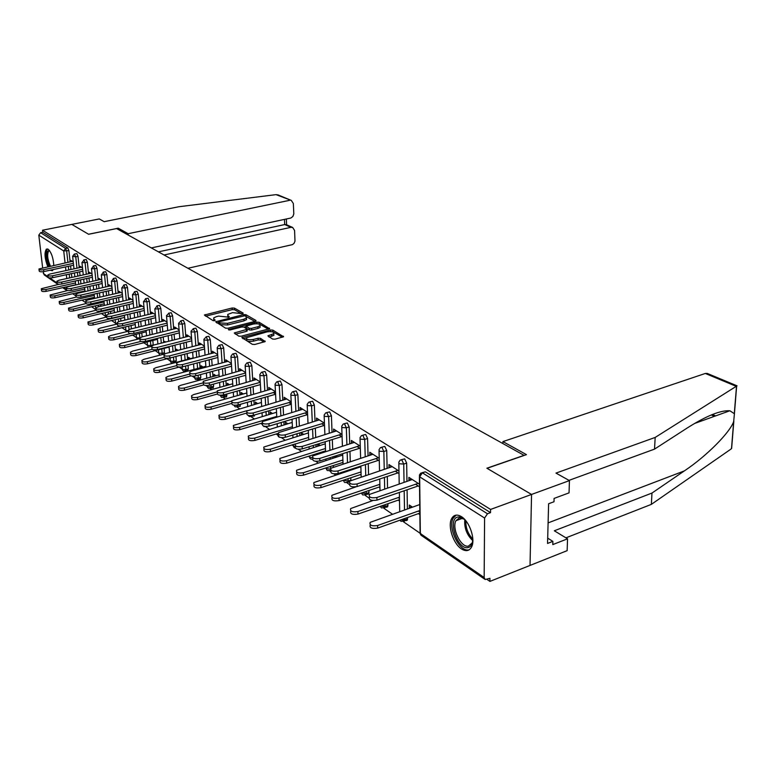 <?xml version="1.0" encoding="UTF-8"?>
<svg xmlns="http://www.w3.org/2000/svg" width="776" height="776" viewBox="0 0 776 776"><rect width="100%" height="100%" fill="white"/><g stroke="black" fill="none" stroke-linecap="round" stroke-linejoin="round"><path stroke-width="1.16" d="M242.704 313.708L243.169 313.116L234.43 308.111L232.131 308.004L204.389 315.017L213.041 320.614L214.68 320.692L215.175 320.081L214.06 319.411L213.652 317.956L216.32 316.656L218.589 316.094L228.774 317.18L229.25 316.579L228.125 315.919L227.698 314.464L232.538 312.641L242.704 313.708M461.458 516.661C457.035 514.052 453.737 514.75 451.564 518.756C447.548 526.167 453.31 543.801 461.439 548.913C466.046 551.765 469.47 551.028 471.711 546.682C475.552 539.058 469.499 521.414 461.458 516.661M53.796 265.285C53.224 257.68 51.342 252.326 48.131 249.203L46.414 249.086C44.213 252.559 44.649 258.389 47.743 266.575M50.149 270.223L52.39 270.708L53.205 269.573M272.57 339.044L275.024 339.17L283.579 336.745L272.793 330.101L270.378 329.984L241.84 337.55L252.365 344.35L254.829 344.476L265.188 341.566L260.523 338.346L258.078 338.229L253.374 339.451C248.533 340.14 246.234 339.568 246.477 337.725L266.925 331.915C271.755 331.236 274.044 331.808 273.802 333.641L267.875 335.863L272.57 339.044M151.33 247.913L290.893 218.007L292.911 216.446L293.803 213.904L293.347 203.525L291.291 200.421L276.043 194.64L178.752 206.756L104.188 221.674L99.279 218.939L71.809 224.4L88.609 234.274L116.584 228.571L524.062 455.347L486.891 468.219L531.55 494.448L490.568 509.434L42.525 230.22L42.767 232.266L40.604 232.703L65.582 248.407L67.803 247.951L42.767 232.266M118.369 229.57L118.233 228.192L88.551 234.236L71.809 224.4L42.525 230.22M255.285 321.312L255.935 320.44L245.944 314.707L243.615 314.6L215.621 321.778L225.506 328.132L227.882 328.248L255.285 321.312M259.155 322.282L269.611 328.704L241.142 336.231L238.727 336.115L234.255 332.991L247.137 329.305L244.13 327.113L241.743 326.997L230.074 329.965L228.309 329.538L256.788 322.176L259.155 322.282L259.252 323.931L268.409 329.199M419.515 484.263L418.128 483.37M412.182 479.558L411.464 479.093L408.923 479.956L408.884 477.366L419.515 484.195M398.971 471.071L397.826 470.343M392.123 466.677L388.999 467.123L388.951 464.572L398.971 471.003M379.231 458.403L378.329 457.821M372.839 454.3L369.851 454.785L369.793 452.272L379.231 458.335M360.268 446.229L359.569 445.783M354.293 442.398L351.431 442.912L351.353 440.448L360.268 446.161M342.012 434.511L341.527 434.191M336.445 430.932L333.699 431.485L333.612 429.05L342.012 434.444M319.246 419.894L316.618 420.476L316.511 418.08L324.446 423.172M302.669 409.253L300.137 409.854L300.031 407.497L307.509 412.298M286.674 398.99L284.249 399.621L284.132 397.293L291.194 401.832M271.241 389.077L268.913 389.736L268.787 387.447L275.451 391.725M58.103 284.472L44.213 274.879L43.097 271.707M42.622 267.662L38.81 235.157L40.604 232.703M569.438 480.606L569.041 492.867L554.093 498.415L553.996 501.742L548.613 503.75L547.555 543.442L552.881 541.357L552.784 544.597L567.537 538.816L567.149 550.65L530.027 565.432L531.55 494.448L487.037 468.306L526.467 454.649L502.935 441.592L705.316 373.46L707.217 373.411L737.045 385.827L655.187 437.421L555.975 473.108L569.438 480.606L531.55 494.448L530.027 565.432L489.908 581.399L487.076 579.449M490.568 509.434L490.539 512.645L487.483 513.76L484.593 518.028L484.156 577.519L485.155 579.497L489.937 578.314L489.908 581.399M419.932 533.141L403.384 521.734L404.412 521.22L404.674 519.881L407.545 518.863L407.284 520.192L406.023 520.638M392.423 514.178L383.868 508.27L384.809 507.805L385.09 506.427L387.922 505.448L387.651 506.815L386.487 507.223M368.93 497.969L365.089 495.33M353.827 487.561L352.925 486.94M349.355 484.476L347.017 482.866M335.63 475.009L333.99 473.874M330.557 471.507L329.606 470.857M326.104 468.442L325.532 468.044M318.121 462.933L315.784 461.322M309.372 456.899L308.46 456.278M301.253 451.302L298.275 449.255M293.231 445.773L292.009 444.929M284.986 440.089L281.426 437.635M277.662 435.035L276.149 433.988M269.301 429.274L265.935 426.945M262.249 424.414L260.833 423.434M254.169 418.836L251.356 416.896M246.71 413.695L246.05 413.239M239.541 408.748L237.252 407.177M225.418 399.01L223.614 397.768M220.433 395.576L219.909 395.207M211.751 389.591L210.412 388.669M207.27 386.496L205.844 385.517M198.54 380.473L197.628 379.852M194.524 377.708L192.254 376.147M185.745 371.655L185.241 371.306M182.176 369.192L179.14 367.096L159.468 372.286C155.627 372.887 153.764 372.431 153.9 370.909L153.803 369.745M170.206 360.937L167.005 358.735M158.595 352.935L155.239 350.616M147.333 345.165L143.841 342.759M136.392 337.628L132.774 335.125M125.77 330.295L122.026 327.714M115.459 323.185L111.598 320.517M105.429 316.269L101.462 313.533M95.671 309.546L91.607 306.743M85.913 302.805L82.033 300.137M76.019 295.986L72.711 293.706M70.936 261.638L70.8 260.367L73.235 261.929M401.473 459.693L404.665 458.868L406.663 463.097L406.954 481.333M407.08 489.782L407.39 508.901M407.526 517.485L407.545 518.863M422.125 472.681L425.345 471.827L422.396 472.826L487.483 513.76M490.539 512.645L425.345 471.827M67.803 247.951L68.899 250.609L70.121 261.813M70.567 265.848L70.965 269.495M71.421 273.627L71.828 277.43M398.253 500.113L399.514 500.957M399.465 498.435L398.204 497.591M388.999 467.123L389.61 467.511M395.304 471.178L399.019 473.573M362.586 435.239L365.7 434.473L367.582 438.518L368.057 455.851M368.27 463.65L368.561 474.485M368.998 490.48L368.765 493.953L367.688 494.312M352.265 468.879L352.605 469.461M360.306 474.631L361.121 475.184M361.044 472.73L360.229 472.186M354.991 468.685L354.293 468.219M357.105 446.569L360.336 448.644M326.599 412.609L329.645 411.901L331.42 415.771L332.05 432.29M332.322 439.536L332.681 449.217M332.972 456.773L333.02 458.18M333.302 465.542L333.36 467.065M317.607 444.115L317.84 446.122M320.178 445.395L318.063 443.979M321.73 423.764L324.533 425.578M293.212 391.608L296.19 390.949L297.868 394.654L298.615 410.446M298.935 417.207L299.342 425.898M299.672 432.921L299.798 435.559M285.519 424.414L285.403 422.134L287.809 423.735L285.519 424.414M288.876 402.599L291.31 404.16M262.142 372.073L265.053 371.452L266.643 375.012L267.497 390.144M267.846 396.468L268.283 404.296M268.651 410.863L268.855 414.529M255.527 404.16L255.401 402.055L257.642 403.559M254.091 380.133L253.956 377.931L260.251 381.967M233.169 353.846L236.001 353.264L237.524 356.698L238.455 371.209M238.833 377.146L239.289 384.236M239.677 390.386L239.968 394.906M240.57 404.257L239.687 406.411M227.494 385.235L227.358 383.305L229.453 384.702M225.913 361.878L225.777 359.841L231.384 363.44M206.076 336.813L208.841 336.26L210.286 339.558L211.285 353.516M211.693 359.113L212.149 365.545M212.566 371.335L212.934 376.573M213.478 384.101L213.633 386.244L212.808 387.951M201.236 367.523L201.1 365.738L203.06 367.038M199.539 344.796L199.393 342.905L204.398 346.115M180.692 320.847L183.388 320.323L184.775 323.505L185.823 336.949M186.24 342.235L186.706 348.094M187.132 353.555L187.588 359.385M188.054 365.36L188.335 368.949L187.588 370.637M176.579 350.704L176.453 349.248L178.053 350.315M174.794 328.781L174.649 327.016L179.101 329.878M156.859 305.851L159.497 305.356L160.807 308.431L161.912 321.4M162.339 326.415L162.795 331.759M163.232 336.92L163.707 342.536M164.202 348.337L164.425 354.04M151.524 313.727L151.378 312.088L155.345 314.629M134.432 291.747L137.012 291.281L138.274 294.25L139.408 306.782M139.845 311.535L140.291 316.433M140.737 321.322L141.203 326.454M141.785 332.904L142.154 336.881M129.621 299.565L129.476 298.023L132.997 300.293M113.306 278.458L115.818 278.012L117.021 280.893L118.194 292.998M118.631 297.528L119.067 302.019M119.514 306.675L119.97 311.37M120.649 318.364L120.91 321.08M108.95 286.208L108.805 284.763L111.938 286.771M93.353 265.906L95.807 265.479L96.971 268.273L98.164 280M98.6 284.317L99.027 288.439M99.474 292.872L99.92 297.189M100.676 304.638L100.841 306.248M89.424 273.579L89.279 272.23L92.043 274.006M74.486 254.043L76.882 253.636L77.998 256.342L79.22 267.71M79.656 271.833L80.064 275.625M80.52 279.855L80.937 283.822M81.781 291.669L81.849 292.31M80.054 267.526L79.909 266.216L82.518 267.885M83.789 259.892L86.214 259.475L87.358 262.22L88.561 273.773M88.998 277.992L89.415 281.94M89.871 286.276L90.297 290.408M91.102 298.062L91.219 299.177M99.047 279.806L98.911 278.409L101.85 280.291M103.189 272.095L105.672 271.658L106.855 274.491L108.039 286.412M108.475 290.825L108.902 295.132M109.358 299.672L109.804 304.173M110.522 311.399L110.735 313.553M119.135 292.785L118.99 291.301L122.317 293.435M123.714 285.005L126.255 284.55L127.497 287.469L128.651 299.788M129.088 304.425L129.524 309.11M129.97 313.882L130.436 318.79M131.066 325.522L131.377 328.849M140.407 306.539L140.262 304.958L144.006 307.354M145.481 298.692L148.08 298.217L149.37 301.233L150.495 313.979M150.922 318.858L151.369 323.97M151.815 329.005L152.29 334.369M152.833 340.499L153.231 345.204M162.979 321.138L162.834 319.44L167.044 322.137M164.774 342.264L164.696 341.382L165.676 342.041M168.586 313.232L171.254 312.728L172.602 315.851L173.688 329.053M174.105 334.204L174.561 339.791M174.998 345.107L175.483 350.985M175.929 356.465L176.278 360.704L175.551 362.373M186.968 336.668L186.822 334.834L191.546 337.87M188.723 359.084L188.587 357.358L190.479 358.628M193.185 328.694L195.911 328.161L197.327 331.41L198.355 345.097M198.763 350.539L199.228 356.679M199.645 362.295L200.062 367.843M200.567 374.565L200.79 377.466L199.995 379.154M212.508 353.196L212.372 351.237L217.668 354.632M214.157 376.244L214.021 374.371L216.038 375.73M219.395 345.184L222.198 344.622L223.682 347.988L224.642 362.217M225.04 367.979L225.496 374.73M225.903 380.696L226.233 385.585M226.805 393.995L226.573 396.875L226.029 397.031M239.765 370.85L239.629 368.736L245.575 372.548M241.278 394.538L241.152 392.52L243.305 393.965M247.408 362.809L250.279 362.208L251.831 365.7L252.724 380.512M253.092 386.642L253.539 394.082M253.927 400.435L254.169 404.548M254.761 414.917L253.81 416.111M273.307 392.569L275.577 394.024M270.261 414.112L270.145 411.92L272.463 413.472M277.401 381.666L280.34 381.026L281.979 384.663L282.784 400.115M283.114 406.643L283.541 414.898M283.89 421.678L284.055 424.86M305.007 412.987L307.616 414.675M303.697 434.376L301.214 432.707L301.398 435.074M309.595 401.92L312.612 401.231L314.338 405.024L315.027 421.164M315.318 428.158L315.716 437.325M316.026 444.609L316.113 446.666M316.414 453.766L316.433 454.348M339.083 434.948L342.1 436.888M334.621 456.249L334.902 457.578M342.391 462.603L343.002 463.02M342.924 460.605L342.303 460.197M337.259 456.821L335.824 455.861M344.243 423.706L347.328 422.969L349.161 426.926L349.714 443.843M349.957 451.36L350.286 461.594M350.548 469.441L350.568 470.13M350.82 477.764L350.897 480.373M369.851 454.785L370.356 455.105M375.836 458.635L379.299 460.866M378.911 487.124L379.939 487.813M379.881 485.33L378.853 484.641M381.647 447.228L384.799 446.433L386.739 450.565L387.117 468.335M387.302 476.445L387.544 487.929M387.884 503.711L387.922 505.448M408.923 479.956L409.641 480.422M415.577 484.243L419.544 486.804M412.454 507.126L409.301 505.021L409.34 507.562L409.98 507.989M418.38 513.625L419.884 514.643M419.855 512.073L418.342 511.064M301.321 435.026L303.629 434.317M317.685 446.016L320.022 445.288M334.66 457.413L337.026 456.666M352.275 469.247L354.661 468.462M409.34 507.562L411.813 506.689M227.775 315.667L227.853 317.268M213.739 319.169L213.827 320.779M241.598 313.785L234.527 309.721L232.237 309.614L205.669 316.152M218.735 322.476L216.892 322.932M254.868 321.41L245.449 316.152M244.77 315.764L218.696 321.924L219.977 322.971L227.513 323.33L243.877 319.217L246.438 317.966L245.982 316.462L244.77 315.764M218.716 322.195L218.9 323.893L218.793 322.253M246.458 318.364L246.535 319.605L243.974 320.857L227.62 324.979L220.093 324.61L218.9 323.893M235.506 334.175L246.429 331.371L247.214 330.547M244.071 327.084L246.157 326.55M257.894 326.745L260.018 325.707C260.222 323.951 257.971 323.408 253.267 324.067L246.128 326.075L249.145 328.258L251.531 328.374L257.894 326.745L257.991 328.403L260.105 327.365L260.047 326.26M246.147 326.483L246.361 328.229L246.264 326.57M257.991 328.403L251.628 330.033L249.241 329.916L246.361 328.229M259.252 323.931L257.205 323.757M273.831 334.146L273.889 335.319L269.146 337.056M246.545 338.908L246.584 339.422C246.331 341.265 248.63 341.838 253.471 341.149L253.374 339.451M264.024 342.061L260.62 340.043L258.175 339.917L253.471 341.149M246.351 337.899L243.092 338.743M282.377 337.24L272.88 331.769L270.795 331.585M59.296 284.21L41.303 288.72C41.361 289.69 42.903 289.952 45.929 289.506L46.153 291.339C43.117 291.795 41.574 291.534 41.526 290.554L41.361 289.205M45.929 289.506L75.514 282.959M46.153 291.339L75.718 284.782M72.323 261.347L38.965 268.962C39.023 269.902 40.565 270.155 43.621 269.718L43.834 271.571C40.788 272.017 39.236 271.765 39.188 270.824L39.023 269.437M73.594 265.198L43.834 271.571M73.39 263.355L43.621 269.718M49.422 266.216C45.842 256.439 45.832 251.172 49.383 250.425M49.615 250.735L48.762 250.881C46.909 254.13 47.423 259.106 50.285 265.809L50.401 266.013M51.294 269.98L52.496 270.63M47.54 248.921L47.52 248.931C45.318 252.394 45.765 258.195 48.849 266.343M472.817 538.874C472.652 544.054 470.983 546.973 467.831 547.633C457.171 549.854 447.131 518.261 458.073 517.01C460.585 516.641 463.224 517.961 466.007 520.968M464.087 519.125L459.373 517.805L455.929 520.696C451.564 528.475 461.002 547.846 468.403 546.139L472.08 543.035L472.603 541.522M456.142 515.128L453.126 518.31C447.704 527.913 459.344 551.959 468.558 549.903M276.043 194.64L278.245 194.989M187.918 268.273L292.523 244.605L294.152 243.198L294.987 241.123L294.589 230.462L292.639 227.455L290.942 227.339L284.705 224.555L286.305 224.633M164.056 254.994L290.942 227.339M128.273 235.079L128.147 233.692L289.671 200.315M118.233 228.192L128.147 233.692M158.43 251.86L284.705 224.555L284.462 219.414M567.537 538.816L554.316 530.784L651.986 493.051L651.336 504.381L730.75 449.236L731.632 448.412L731.943 443.135M651.986 493.051L684.354 470.906C706.752 456.007 730.216 432.193 733.679 421.494L734.426 413.744L729.877 410.766C720.526 410.145 706.305 415.897 687.216 428.003L654.517 449.129L569.012 480.363M651.336 504.381L565.937 537.846M502.935 441.592L502.906 443.581M655.187 437.421L654.517 449.129M552.881 541.357L547.701 538.166M67.561 290.563L50.12 295.006C50.168 296.015 51.73 296.296 54.824 295.831L55.038 297.693C51.943 298.159 50.382 297.877 50.333 296.868L50.178 295.52M54.824 295.831L84.768 289.108M55.038 297.693L84.962 290.951M76.484 296.995L59.18 301.466C59.209 302.514 60.809 302.805 63.962 302.33L64.166 304.211C61.023 304.687 59.432 304.405 59.393 303.348L59.248 302.019M63.962 302.33L94.265 295.433M64.166 304.211L94.459 297.295M85.952 303.542L68.501 308.111C68.521 309.197 70.131 309.498 73.351 309.013L73.565 310.924C70.344 311.409 68.724 311.108 68.705 310.012L68.56 308.693M73.351 309.013L104.032 301.932M73.565 310.924L104.227 303.814M96.001 310.196L78.085 314.94C78.085 316.075 79.734 316.395 83.013 315.89L83.226 317.82C79.938 318.325 78.298 318.005 78.289 316.87L78.143 315.551M83.013 315.89L114.082 308.605M83.226 317.82L114.266 310.516M106.574 316.996L87.94 321.972C87.931 323.146 89.609 323.485 92.955 322.971L93.168 324.921C89.812 325.435 88.144 325.105 88.154 323.922L88.008 322.622M92.955 322.971L124.422 315.483M93.168 324.921L124.606 317.413M81.48 267.225L49.926 274.025L47.802 275.014C47.84 275.994 49.412 276.256 52.525 275.8L52.739 277.682C49.635 278.138 48.063 277.876 48.015 276.896L47.86 275.519M82.857 271.134L52.739 277.682M82.663 269.272L52.525 275.8M90.889 273.259L59.015 280.233L56.881 281.232C56.91 282.251 58.51 282.522 61.682 282.057L61.896 283.967C58.724 284.433 57.123 284.152 57.094 283.133L56.939 281.766M92.383 277.245L61.896 283.967M92.189 275.354L61.682 282.057M100.56 279.467L68.356 286.616L66.222 287.634C66.232 288.682 67.861 288.973 71.101 288.497L71.305 290.428C68.075 290.903 66.445 290.612 66.435 289.555L66.28 288.187M102.18 283.521L71.305 290.428M101.986 281.61L71.101 288.497M110.512 285.849L77.959 293.192L75.825 294.211C75.825 295.297 77.484 295.608 80.782 295.113L80.995 297.072C77.697 297.557 76.038 297.256 76.038 296.16L75.893 294.802M112.248 289.972L80.995 297.072M112.064 288.041L80.782 295.113M120.736 292.416L87.853 299.943L85.719 300.981C85.699 302.116 87.378 302.436 90.753 301.932L90.967 303.911C87.591 304.415 85.913 304.095 85.923 302.95L85.777 301.602M122.618 296.607L90.967 303.911M122.433 294.657L90.753 301.932M117.341 324.009L100.211 328.132L98.096 329.208C98.067 330.43 99.774 330.78 103.198 330.256L103.402 332.235C99.978 332.759 98.271 332.409 98.3 331.177L98.164 329.897M103.198 330.256L121.017 325.949M103.402 332.235L135.247 324.514M131.27 299.177L98.028 306.908L95.894 307.946C95.865 309.129 97.572 309.459 101.026 308.955L101.229 310.953C97.786 311.467 96.069 311.127 96.108 309.944L95.962 308.605M133.288 303.445L101.229 310.953M133.103 301.457L101.026 308.955M128.447 331.226L110.667 335.571L108.553 336.658C108.514 337.929 110.24 338.297 113.742 337.764L113.946 339.762C110.444 340.305 108.708 339.936 108.756 338.656L108.63 337.385M113.742 337.764L130.484 333.641M113.946 339.762L146.198 331.808M142.115 306.142L108.524 314.076L106.39 315.124C106.341 316.356 108.077 316.705 111.598 316.181L111.802 318.209C108.281 318.742 106.545 318.383 106.593 317.151L106.457 315.832M144.287 310.478L111.802 318.209M144.103 308.47L111.598 316.181M139.777 338.675L121.444 343.235L119.329 344.331C119.261 345.66 121.027 346.048 124.606 345.495L124.81 347.522C121.221 348.075 119.465 347.687 119.523 346.358L119.407 345.107M124.606 345.495L140.98 341.401M124.81 347.522L157.489 339.335M153.289 313.31L119.329 321.458L117.195 322.515C117.127 323.796 118.893 324.174 122.501 323.631L122.705 325.687C119.097 326.23 117.331 325.852 117.399 324.572L117.273 323.262M155.617 317.724L122.705 325.687M155.442 315.686L122.501 323.631M151.582 346.329L132.541 351.14L130.436 352.236C130.349 353.623 132.143 354.031 135.81 353.468L136.004 355.524C132.337 356.097 130.543 355.68 130.63 354.293L130.513 353.07M135.81 353.468L152.183 349.307M136.004 355.524L169.119 347.085M164.793 320.701L130.465 329.072L128.341 330.139C128.253 331.478 130.048 331.866 133.744 331.313L133.938 333.399C130.252 333.952 128.447 333.564 128.535 332.215L128.418 330.935M167.296 325.192L133.938 333.399M167.121 323.136L133.744 331.313M164.512 354.011L143.996 359.288L141.892 360.394C141.785 361.839 143.609 362.276 147.362 361.684L147.556 363.769C143.803 364.361 141.979 363.925 142.086 362.47L141.979 361.276M147.362 361.684L164.046 357.377M147.556 363.769L168.984 358.221M176.666 328.316L141.959 336.93L139.845 337.996C139.728 339.393 141.562 339.81 145.345 339.238L145.529 341.353C141.756 341.925 139.922 341.508 140.029 340.101L139.922 338.85M179.343 332.894L145.529 341.353M179.178 330.799L145.345 339.238M193.088 357.94L155.811 367.698L153.716 368.804C153.58 370.317 155.442 370.773 159.284 370.171L176.647 365.612M188.907 336.173L153.823 345.029L151.708 346.106C151.562 347.57 153.435 348.007 157.305 347.415L157.499 349.559C153.619 350.151 151.756 349.704 151.892 348.24L151.786 347.017M191.779 340.829L157.499 349.559M191.614 338.714L157.305 347.415M205.873 366.291L168.004 376.379L165.918 377.485C165.754 379.066 167.645 379.551 171.593 378.93L171.777 381.074C167.829 381.695 165.938 381.21 166.103 379.619L166.006 378.484M171.593 378.93L189.868 374.042M171.777 381.074L190.993 375.914M201.537 344.282L166.064 353.4L163.959 354.477C163.794 356.009 165.695 356.465 169.672 355.864L169.847 358.037C165.88 358.638 163.978 358.173 164.143 356.64L164.046 355.447M204.612 349.025L169.847 358.037M204.457 346.882L169.672 355.864M219.084 374.905L180.604 385.342L178.529 386.448C178.334 388.107 180.265 388.611 184.31 387.981L184.484 390.153C180.439 390.784 178.509 390.27 178.703 388.621L178.616 387.515M184.31 387.981L203.361 382.781M184.484 390.153L203.7 384.896M214.583 352.653L178.713 362.043L176.618 363.129C176.424 364.72 178.354 365.215 182.438 364.594L182.612 366.796C178.538 367.417 176.598 366.922 176.802 365.321L176.705 364.157M217.872 357.484L182.612 366.796M217.716 355.311L182.438 364.594M232.732 383.79L193.612 394.596L191.556 395.712C191.332 397.438 193.292 397.981 197.453 397.331L197.618 399.533C193.466 400.183 191.497 399.64 191.73 397.913L191.643 396.856M197.453 397.331L217.125 391.861M197.618 399.533L217.231 394.062M228.066 361.306L191.779 370.976L189.713 372.063C189.47 373.731 191.449 374.245 195.639 373.615L195.804 375.846C191.624 376.486 189.645 375.962 189.887 374.284L189.8 373.159M231.568 366.224L195.804 375.846M231.423 364.022L195.639 373.615M246.846 392.976L207.066 404.18L205.029 405.285C204.767 407.099 206.765 407.672 211.033 407.002L211.198 409.233C206.93 409.903 204.932 409.33 205.194 407.516L205.126 406.508M211.033 407.002L231.51 401.202M211.198 409.233L231.704 403.404M241.996 370.249L203.244 381.297C202.972 383.053 204.98 383.596 209.287 382.946L209.452 385.206C205.155 385.866 203.137 385.313 203.409 383.557L203.331 382.481M245.74 375.254L209.452 385.206M245.604 373.014L209.287 382.946M261.444 402.463L218.968 415.189C218.667 417.081 220.704 417.692 225.098 417.003L225.253 419.263C220.859 419.952 218.822 419.35 219.133 417.449L219.065 416.489M225.098 417.003L247.253 410.601M225.253 419.263L246.913 412.987M256.4 379.493L217.251 390.852C216.94 392.695 218.987 393.267 223.41 392.598L223.575 394.897C219.152 395.566 217.096 394.984 217.416 393.151L217.338 392.113M260.406 384.595L223.575 394.897M260.27 382.325L223.41 392.598M276.557 412.269L233.401 425.432C233.052 427.421 235.128 428.061 239.648 427.363L239.794 429.652C235.283 430.36 233.198 429.72 233.557 427.731L233.498 426.829M239.648 427.363L276.78 416.411M239.794 429.652L262.307 422.998M271.309 389.057L231.762 400.746C231.394 402.676 233.489 403.287 238.048 402.599L238.193 404.926C233.644 405.625 231.549 405.004 231.917 403.074L231.849 402.094M275.587 394.256L238.193 404.926M275.461 391.948L238.048 402.599M292.212 422.425L248.349 436.044C247.951 438.13 250.076 438.809 254.722 438.091L254.868 440.419C250.221 441.146 248.097 440.458 248.495 438.372L248.446 437.538M254.722 438.091L292.416 426.742M254.868 440.419L278.177 433.377M286.742 398.971L246.787 410.989C246.38 413.016 248.514 413.666 253.199 412.958L253.345 415.325C248.66 416.033 246.525 415.373 246.933 413.356L246.884 412.434M291.31 404.257L253.345 415.325M291.194 401.92L253.199 412.958M308.431 432.921L263.85 447.044C263.394 449.226 265.557 449.954 270.349 449.207L270.485 451.574C265.693 452.321 263.53 451.593 263.985 449.401L263.947 448.635M270.349 449.207L308.635 437.431M270.485 451.574L295.569 443.833M302.727 409.233L262.375 421.61C261.91 423.735 264.092 424.433 268.923 423.706L269.059 426.102C264.228 426.829 262.045 426.131 262.511 424.006L262.463 423.162M307.558 414.636L269.059 426.102M307.451 412.26L268.923 423.706M325.26 443.804L279.923 458.441C279.409 460.74 281.62 461.507 286.557 460.74L286.683 463.146C281.746 463.912 279.535 463.136 280.049 460.828L280.01 460.149M286.557 460.74L325.454 448.518M286.683 463.146L325.542 450.885M319.314 419.874L278.545 432.62C278.021 434.851 280.243 435.588 285.228 434.851L285.355 437.286C280.379 438.033 278.147 437.286 278.671 435.055L278.632 434.279M324.3 425.423L285.355 437.286M324.203 423.017L285.228 434.851M342.73 455.075L296.607 470.266C296.025 472.681 298.285 473.496 303.387 472.72L303.494 475.154C298.401 475.94 296.141 475.116 296.723 472.691L296.694 472.099M303.387 472.72L342.905 460.003M303.494 475.154L342.982 462.418M336.512 430.913L295.326 444.056C294.744 446.394 297.014 447.18 302.155 446.413L302.271 448.897C297.13 449.663 294.861 448.868 295.452 446.52L295.413 445.831M341.673 436.616L302.271 448.897M341.585 434.172L302.155 446.413M360.869 466.764L313.931 482.536C313.281 485.078 315.589 485.951 320.857 485.155L320.963 487.629C315.696 488.434 313.388 487.561 314.037 485.01L314.018 484.505M320.857 485.155L361.024 471.924M320.963 487.629L361.092 474.369M354.36 442.378L312.776 455.919C312.107 458.383 314.435 459.227 319.741 458.441L319.848 460.954C314.542 461.739 312.224 460.895 312.883 458.422L312.854 457.83M359.715 448.247L319.848 460.954M359.637 445.764L319.741 458.441M355.961 486.843L331.944 495.292C331.216 497.969 333.573 498.9 339.025 498.076L339.112 500.588C333.67 501.412 331.313 500.481 332.041 497.804L332.031 497.406M339.025 498.076L379.852 484.302M339.112 500.588L379.92 486.785M372.907 454.28L330.906 468.248C330.169 470.848 332.545 471.74 338.035 470.935L338.132 473.496C332.642 474.301 330.266 473.399 331.003 470.799L330.983 470.305L329.577 470.848M378.455 460.323L338.132 473.496M378.397 457.801L338.035 470.935M372.858 500.559L350.684 508.552C349.869 511.374 352.285 512.364 357.911 511.52L357.988 514.081C352.362 514.915 349.957 513.925 350.762 511.103L350.762 510.821M357.911 511.52L399.446 497.164M357.988 514.081L399.495 499.686M392.19 466.657L349.782 481.081C348.957 483.817 351.382 484.767 357.067 483.943L357.144 486.542C351.47 487.367 349.045 486.406 349.86 483.671L349.85 483.283M397.942 472.885L357.144 486.542M397.894 470.314L357.067 483.943M419.758 504.545L370.191 522.355C369.289 525.323 371.752 526.37 377.582 525.517L377.65 528.116C371.82 528.97 369.357 527.913 370.259 524.945L370.259 524.789M377.582 525.517L419.835 510.53M377.65 528.116L419.865 513.101M412.26 479.529L369.434 494.428C368.513 497.309 370.996 498.328 376.884 497.494L376.952 500.132C371.074 500.976 368.59 499.948 369.502 497.067L369.492 496.795M418.225 485.951L376.952 500.132M418.196 483.341L376.884 497.494M43.31 273.491L47.996 276.722M49.703 277.895L57.084 282.988M63.583 287.469L66.416 289.429M66.775 278.535L66.358 274.723M65.902 270.582L65.494 266.934M65.048 262.889L63.729 250.968L38.81 235.157M68.899 250.609L63.729 250.968L65.582 248.407L66.678 251.075L67.91 262.288M484.593 518.028L419.651 476.823L420.33 533.51L484.156 577.519M419.428 476.658L420.088 531.715L421.349 535.421L484.816 579.265M422.396 472.826L419.651 476.823L419.409 475.135L420.699 473.166L422.396 472.826M68.346 266.323L68.754 269.97M69.209 274.103L69.627 277.915M77.998 256.342L75.757 256.817L74.263 254.091L72.634 256.313L75.757 256.817L76.979 268.195M77.425 272.318L77.833 276.12M78.289 280.349L78.716 284.317M79.559 292.174L79.627 292.814M87.358 262.22L85.079 262.705L86.301 274.267M86.737 278.487L87.154 282.445M87.61 286.78L88.047 290.913M88.852 298.576L88.968 299.691M96.971 268.273L94.672 268.768L95.875 280.505M96.321 284.831L96.748 288.953M97.204 293.386L97.64 297.703M98.406 305.162L98.571 306.782M106.855 274.491L104.537 275.005L105.73 286.926M106.166 291.349L106.603 295.656M107.059 300.196L107.505 304.706M108.233 311.942L108.446 314.086M117.021 280.893L114.683 281.416L115.867 293.541M116.303 298.071L116.739 302.553M117.195 307.218L117.651 311.913M118.33 318.917L118.602 321.671M127.497 287.469L125.12 288.012L126.294 300.341M126.731 304.978L127.177 309.673M127.623 314.445L128.089 319.353M128.729 326.095L129.059 329.577M138.274 294.25L135.878 294.802L137.022 307.345M137.459 312.107L137.915 316.996M138.361 321.904L138.836 327.035M139.428 333.486L139.855 337.977M149.37 301.233L146.955 301.806L148.08 314.561M148.517 319.44L148.973 324.562M149.419 329.587L149.894 334.96M150.437 341.1L150.835 345.533L153.221 344.932M160.807 308.431L158.362 309.013L159.478 321.991M159.904 327.006L160.37 332.361M160.807 337.531L161.292 343.147M161.786 348.948L162.165 353.313L164.57 352.702M172.602 315.851L170.138 316.453L171.224 329.664M171.651 334.815L172.117 340.412M172.553 345.727L173.038 351.606M173.484 357.096L173.843 361.335L176.278 360.704M184.775 323.505L182.273 324.125L183.34 337.579M183.757 342.876L184.222 348.734M184.659 354.195L185.115 360.025M185.59 366.01L185.881 369.609L188.335 368.949M197.327 331.41L194.805 332.041L195.843 345.747M196.25 351.188L196.716 357.329M197.143 362.955L197.57 368.503M198.074 375.235L198.297 378.135L200.79 377.466M210.286 339.558L207.735 340.218L208.744 354.186M209.151 359.783L209.617 366.224M210.034 372.014L210.412 377.252M210.956 384.799L211.111 386.943L213.633 386.244M223.682 347.988L221.102 348.657L222.081 362.906M222.469 368.668L222.935 375.429M223.343 381.394L223.682 386.293M224.264 394.703L224.351 396.032L226.893 395.314M237.524 356.698L234.915 357.387L235.856 371.917M236.244 377.863L236.699 384.954M237.097 391.114L237.388 395.634M237.999 404.985L240.599 404.694M251.831 365.7L249.193 366.418L250.095 381.239M250.473 387.37L250.929 394.829M251.317 401.182L251.56 405.295M266.643 375.012L263.976 375.759L264.839 390.891M265.198 397.225L265.644 405.062M266.013 411.629L266.226 415.305M281.979 384.663L279.282 385.43L280.097 400.891M280.437 407.429L280.873 415.684M281.222 422.474L281.397 425.655M297.868 394.654L295.142 395.45L295.899 411.251M296.219 418.012L296.636 426.713M296.975 433.745L297.101 436.384M314.338 405.024L311.574 405.829L312.282 421.998M312.582 428.992L312.98 438.168M313.3 445.463L313.388 447.51M313.698 454.629L313.717 455.269M331.42 415.771L328.636 416.605L329.267 433.144M329.548 440.399L329.916 450.09M330.207 457.656L330.266 459.053M330.547 466.425L330.634 468.578M349.161 426.926L346.339 427.799L346.901 444.726M347.153 452.253L347.493 462.496M347.755 470.353L347.784 471.042M348.036 478.685L348.114 481.042L350.888 480.121M367.582 438.518L364.73 439.42L365.215 456.763M365.438 464.572L365.738 475.426M366.185 491.431L366.243 493.488L369.056 492.537M386.739 450.565L383.848 451.496L384.246 469.286M384.43 477.405L384.692 488.899M385.051 504.691L385.09 506.427L380.735 506.195M406.663 463.097L403.743 464.067L404.044 482.323M404.189 490.772L404.509 509.919M404.655 518.513L404.674 519.881L400.785 519.891M83.944 259.96L82.043 262.589L85.079 262.705L83.944 259.96M93.508 265.974L91.587 268.651L94.672 268.768L93.508 265.974M96.098 309.847L95.341 305.87M103.353 272.163L101.404 274.879L104.537 275.005L103.353 272.163M106.545 316.734L105.594 316.443L105.119 312.67M113.471 278.535L111.492 281.281L114.683 281.416L113.471 278.535M117.312 323.699L115.634 323.369L115.168 319.673M123.888 285.083L121.89 287.877L125.12 288.012L123.888 285.083M128.302 330.789L125.954 330.489L125.508 326.871M134.617 291.825L132.58 294.667L135.878 294.802L134.617 291.825M139.835 337.996L136.586 337.812L136.149 334.291M145.665 298.779L143.609 301.651L146.955 301.806L145.665 298.779M150.806 346.523L150.835 345.533L147.527 345.359L147.11 341.935M157.053 305.938L154.957 308.858L158.362 309.013L157.053 305.938M162.019 354.651L162.165 353.313L158.799 353.138L158.401 349.821M168.79 313.32L166.5 315.667L166.665 316.288L170.138 316.453L168.79 313.32M173.164 363.022L173.843 361.335L170.419 361.15L170.031 357.988M180.895 320.934L178.567 323.291L178.742 323.951L182.273 324.125L180.895 320.934M185.173 371.297L185.881 369.609L182.399 369.415L182.079 366.922M193.389 328.791L191.032 331.158L191.206 331.866L194.805 332.041L193.389 328.791M197.57 379.842L198.297 378.135L194.747 377.931L194.485 376.098M206.29 336.91L203.894 339.287L204.078 340.034L207.735 340.218L206.29 336.91M210.354 388.66L211.111 386.943L207.502 386.729L207.289 385.546M219.618 345.291L218.851 345.33L217.183 347.677L217.377 348.463L221.102 348.657L219.618 345.291M223.556 397.758L224.351 396.032L220.675 395.808L220.355 395.246M233.392 353.953L232.577 354.001L230.918 356.349L231.112 357.183L234.915 357.387L233.392 353.953M237.194 407.167L238.028 405.421L234.352 405.237M247.641 362.916L246.778 362.974L245.129 365.312L245.323 366.204L249.193 366.418L247.641 362.916M251.298 416.887L252.171 415.587M262.385 372.189L261.454 372.257L259.824 374.585L260.028 375.535L263.976 375.759L262.385 372.189M265.877 426.936L266.605 426.49M277.643 381.782L276.663 381.879L275.043 384.188L275.257 385.197L279.282 385.43L277.643 381.782M278.371 435.53L277.692 433.522M293.454 391.735L292.406 391.841L290.816 394.13L291.029 395.207L295.142 395.45L293.454 391.735M295.394 446.578L293.532 446.055L293.299 444.532M309.847 402.036L308.732 402.172L307.16 404.441L307.383 405.576L311.574 405.829L309.847 402.036M312.728 457.704L309.682 457.2L309.459 455.958M326.851 412.735L325.658 412.89L324.125 415.131L324.349 416.343L328.636 416.605L326.851 412.735M330.421 469.111L326.424 468.743L325.959 467.909M344.505 423.841L343.225 424.016L341.721 426.218L341.954 427.518L346.339 427.799L344.505 423.841M346.988 482.856L347.823 482.478L348.114 481.042L343.361 480.228M362.848 435.375L361.47 435.588L360.015 437.742L360.248 439.129L364.73 439.42L362.848 435.375M365.069 495.321L365.962 494.904L366.243 493.488L361.606 492.983M381.908 447.364L380.434 447.606L379.027 449.711L379.26 451.195L383.848 451.496L381.908 447.364M401.745 459.838L400.164 460.129L398.806 462.166L399.048 463.747L403.743 464.067L401.745 459.838M228.212 317.268L228.125 315.919M214.157 320.769L214.06 319.411M205.33 315.948L205.233 314.61M232.237 309.614L232.131 308.004M234.527 309.721L234.43 308.111M216.552 322.729L216.465 321.371M243.674 315.599L243.615 314.6M246.041 316.336L245.944 314.707M255.964 321.022L255.935 320.44M220.093 324.61L219.977 322.971M227.62 324.979L227.513 323.33M243.974 320.857L243.877 319.217M269.495 328.811L269.456 328.19M235.167 333.961L235.079 332.584M246.429 331.371L246.331 329.703M228.949 330.033L228.891 329.247M256.875 323.728L256.788 322.176M249.241 329.916L249.145 328.258M251.628 330.033L251.531 328.374M268.738 336.813L268.661 335.465M271.794 336.367L271.697 334.679M258.175 339.917L258.078 338.229M260.62 340.043L260.523 338.346M265.082 341.663L265.043 341.023M242.752 338.54L242.665 337.143M270.465 331.565L270.378 329.984M272.88 331.769L272.793 330.101M283.463 336.852L283.424 336.202M472.73 540.581C466.783 534.848 464.145 527.893 464.805 519.745M465.852 520.793C465.629 527.825 467.957 533.927 472.817 539.107M731.506 448.576L733.679 421.494M734.319 413.492L736.54 385.847M735.813 386.157L705.316 373.46M714.405 416.324L711.291 414.937M548.108 522.888L684.354 470.906M159.284 370.171L159.468 372.286M453.194 518.174L451.564 518.756M62.72 287.663L67.076 290.67M72.663 256.623L73.992 268.835M74.438 272.968L74.845 276.77M75.311 281.009L75.738 284.976M76.591 292.833L76.669 293.6M81.946 262.511L83.265 274.927M83.711 279.156L84.128 283.114M84.584 287.45L85.03 291.592M85.845 299.264L85.99 300.69M91.481 268.564L92.79 281.193M93.236 285.519L93.663 289.652M94.129 294.085L94.575 298.411M95.72 309.614L95.904 310.225M101.297 274.791L102.587 287.634M103.033 292.067L103.47 296.374M103.936 300.923L104.391 305.424M105.478 316.346L105.778 317.18M111.385 281.193L112.675 294.269M113.121 298.799L113.558 303.3M114.014 307.956L114.479 312.67M115.508 323.262L115.973 324.339M121.774 287.789L123.044 301.088M123.491 305.744L123.937 310.429M124.393 315.211L124.868 320.129M125.828 330.372L126.41 331.604M132.473 294.57L133.724 308.12M134.17 312.883L134.617 317.791M135.072 322.69L135.548 327.831M136.45 337.705L137.042 338.947M143.482 301.563L144.724 315.366M145.161 320.255L145.626 325.377M146.072 330.411L146.557 335.785M147.391 345.242L147.983 346.503M154.841 308.77L156.054 322.826M156.49 327.85L156.956 333.205M157.402 338.385L157.897 344.001M158.653 353.012L159.255 354.283M159.769 354.71L160.613 355.02M166.539 316.191L167.742 330.527M168.169 335.688L168.644 341.295M169.081 346.61L169.575 352.498M170.264 361.024L170.875 362.314M175.968 362.266L171.389 362.741M178.616 323.854L179.789 338.472M180.216 343.778L180.692 349.646M181.128 355.117L181.594 360.947M182.234 369.279L182.855 370.589M188.034 370.521L183.379 371.015M191.08 331.759L192.225 346.678M192.642 352.129L193.117 358.279M193.544 363.905L193.971 369.463M194.592 377.796L195.213 379.125M200.47 379.027L195.736 379.561M203.942 339.927L205.058 355.146M205.475 360.762L205.941 367.203M206.368 373.004L206.756 378.242M207.338 386.584L207.958 387.932M213.313 387.806L208.492 388.369M217.231 348.356L218.318 363.905M218.716 369.677L219.191 376.447M219.608 382.423L219.947 387.321M220.5 395.653L221.131 397.021M226.573 396.875L221.674 397.477M230.967 357.076L232.014 372.955M232.412 378.911L232.878 386.011M233.285 392.181L233.586 396.711M234.129 405.208L234.74 406.42M240.279 406.246L235.283 406.876M245.177 366.088L246.176 382.325M246.564 388.466L247.02 395.925M247.418 402.298L247.68 406.42M248.349 415.441L248.795 416.14M254.441 415.926L249.348 416.596M259.873 375.419L260.833 392.025M261.202 398.36L261.657 406.217M262.036 412.793L262.249 416.46M267.419 426.431L263.898 426.645M275.092 385.071L276.004 402.065M276.353 408.613L276.799 416.887M277.168 423.686L277.333 426.868M277.73 435.123L278.4 436.578M278.953 437.043L280.281 437.431M290.864 395.081L291.718 412.483M292.048 419.253L292.484 427.964M292.824 435.006L292.959 437.654M293.299 445.86L293.988 447.345M294.54 447.82L295.384 448.15M307.209 405.45L308.004 423.289M308.315 430.292L308.722 439.478M309.052 446.782L309.139 448.838M309.44 456.986L310.138 458.509M310.701 458.975L312.437 459.353M324.164 416.208L324.892 434.492M325.183 441.757L325.571 451.467M325.871 459.033L325.92 460.44M326.172 468.529L326.88 470.072M327.443 470.547L330.353 470.508M341.77 427.382L342.42 446.142M342.682 453.679L343.04 463.932M343.312 471.808L343.332 472.497M343.525 480.49L344.253 482.071M349.239 482.012L344.816 482.546M360.054 438.983L360.617 458.257M360.85 466.075L361.17 476.939M361.558 492.993L362.295 494.535M368.765 493.953L362.858 495.01M379.057 451.04L379.532 470.848M379.726 478.986L380.007 490.49M380.376 506.311L381.026 507.485M387.651 506.815L381.598 507.96M398.835 463.592L399.204 483.972M399.359 492.43L399.708 511.607M399.999 520.163L400.513 520.938M407.284 520.192L401.076 521.414M419.981 533.209L420.786 534.945M246.535 319.605L246.438 317.966M247.243 330.974L247.137 329.305M260.105 327.365L260.018 325.707M273.889 335.319L273.802 333.641M49.548 250.716L48.762 250.881M462.564 518.281L455.929 520.696M292.639 227.455L286.14 224.565M286.344 219.007L286.625 224.778M291.291 200.421L277.934 194.863M694.559 423.473L729.877 410.766M712.387 414.481L715.579 415.907M736.667 385.827L734.426 413.744M733.834 421.058L731.632 448.412"/></g></svg>
